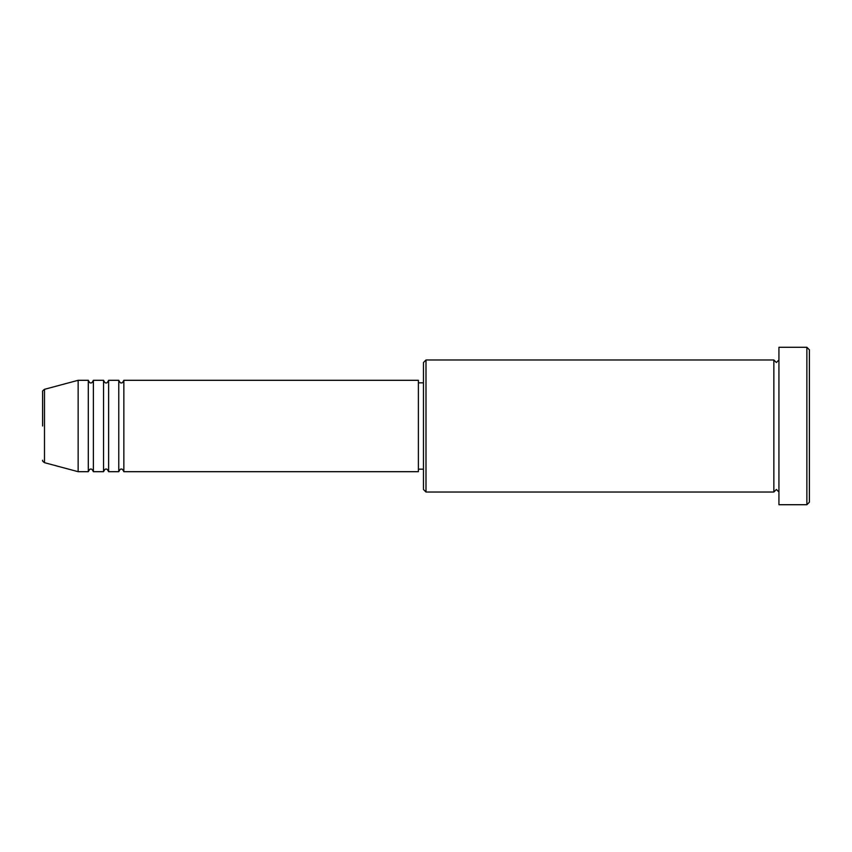 <?xml version="1.0" encoding="UTF-8"?>
<svg xmlns="http://www.w3.org/2000/svg" width="852" height="852" viewBox="0 0 852 852"><rect width="100%" height="100%" fill="white"/><g stroke="black" fill="none" stroke-linecap="round" stroke-linejoin="round"><path stroke-width="1.28" d="M42.6 426L42.6 391.771C42.238 391.281 42.856 390.461 44.485 389.321L44.485 462.679C42.856 461.539 42.238 460.719 42.6 460.229M123.849 380.301L123.849 471.699L418.385 471.699L418.385 380.301L123.849 380.301C122.784 382.495 121.932 383.347 121.314 382.836C120.686 383.347 119.844 382.495 118.769 380.301L118.769 471.699L108.619 471.699L108.619 380.301L118.769 380.301M103.539 380.301L103.539 471.699L93.379 471.699L93.379 380.301L103.539 380.301C104.604 382.495 105.456 383.347 106.074 382.836C106.702 383.347 107.544 382.495 108.619 380.301M88.299 380.301L88.299 471.699L78.15 471.699L78.15 380.301L88.299 380.301C89.375 382.495 90.216 383.347 90.844 382.836C91.462 383.347 92.314 382.495 93.379 380.301M426 492.019L423.465 489.474L423.465 362.526L426 359.981L426 492.019L773.85 492.019L773.85 359.981L776.396 362.526L778.93 359.981M806.865 347.286L809.4 349.831L809.4 502.169L806.865 504.714L806.865 347.286L778.93 347.286L778.93 504.714L806.865 504.714M418.385 469.164L423.465 469.164M44.485 462.679L78.15 471.699M44.485 389.321L78.15 380.301M426 359.981L773.85 359.981M418.385 382.836L423.465 382.836M778.93 492.019L776.396 489.474L773.85 492.019M93.379 471.699C92.314 469.505 91.462 468.653 90.844 469.164C90.216 468.653 89.375 469.505 88.299 471.699M108.619 471.699C107.544 469.505 106.702 468.653 106.074 469.164C105.456 468.653 104.604 469.505 103.539 471.699M123.849 471.699C122.784 469.505 121.932 468.653 121.314 469.164C120.686 468.653 119.844 469.505 118.769 471.699"/></g></svg>
